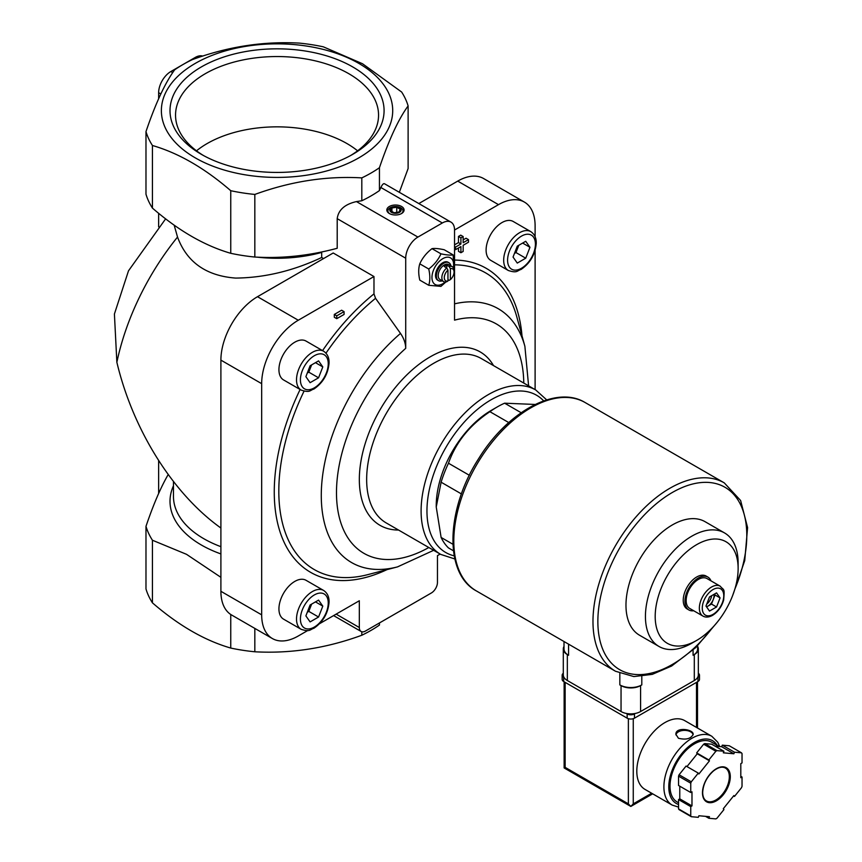 <?xml version="1.0" encoding="UTF-8"?>
<svg xmlns="http://www.w3.org/2000/svg" width="862" height="862" viewBox="0 0 862 862"><rect width="100%" height="100%" fill="white"/><g stroke="black" fill="none" stroke-linecap="round" stroke-linejoin="round"><path stroke-width="1.29" d="M530.776 231.619L513.192 221.469A22.444 12.962 120 0 0 501.975 222.579A22.444 12.962 120 0 0 487.31 242.362A22.444 12.962 120 0 0 490.747 260.346L508.332 270.496C517.362 273.416 516.877 270.7 521.111 269.418C530.205 263.136 535.248 254.473 536.229 243.418C536.39 238.095 534.569 234.162 530.776 231.619A22.444 12.962 120 0 0 519.549 232.729A22.444 12.962 120 0 0 504.884 252.512A22.444 12.962 120 0 0 508.332 270.496M323.606 351.222L306.032 341.072A22.444 12.962 120 0 0 294.804 342.192A22.444 12.962 120 0 0 280.139 361.965A22.444 12.962 120 0 0 283.587 379.948L301.161 390.098C310.201 393.018 309.706 390.314 313.94 389.021C323.034 382.75 328.077 374.076 329.058 363.021C329.219 357.708 327.398 353.776 323.606 351.222A22.444 12.962 120 0 0 312.389 352.332A22.444 12.962 120 0 0 297.724 372.115A22.444 12.962 120 0 0 301.161 390.098M323.606 590.438L306.032 580.298A22.444 12.962 120 0 0 294.804 581.408A22.444 12.962 120 0 0 280.139 601.18A22.444 12.962 120 0 0 283.587 619.164L301.161 629.314C310.201 632.234 309.706 629.529 313.94 628.236C323.034 621.965 328.077 613.302 329.058 602.236C329.219 596.924 327.398 592.991 323.606 590.438A22.444 12.962 120 0 0 312.389 591.558A22.444 12.962 120 0 0 297.724 611.33A22.444 12.962 120 0 0 301.161 629.314M307.799 630.488L298.284 635.984A51.795 29.901 120 0 1 272.392 638.548A51.795 29.901 120 0 1 261.671 614.843L261.671 383.665A51.795 29.901 120 0 1 298.284 320.233L373.979 276.54L373.979 293.877L375.541 298.317L400.507 333.422C403.89 338.378 405.625 343.345 405.711 348.345L405.711 258.212A17.262 9.967 120 0 1 417.919 237.072L442.335 222.978A17.262 9.967 120 0 1 450.966 222.116A17.262 9.967 120 0 1 454.543 230.025L498.495 204.65L457.722 181.106L418.824 203.561M319.576 623.689L359.325 600.749L359.325 627.525A8.631 4.989 120 0 0 361.113 631.48A8.631 4.989 120 0 0 365.434 631.049L431.345 592.991A8.631 4.989 120 0 0 437.454 582.421L437.454 555.634L440.159 554.072M535.108 389.613L535.108 250.379M535.108 236.781L535.108 225.79A51.795 29.901 120 0 0 524.387 202.085A51.795 29.901 120 0 0 498.495 204.65M334.305 314.447L334.305 317.259L336.74 318.671L344.067 314.447L344.067 311.624L341.621 310.212L334.305 314.447L336.74 315.848L336.74 318.671M458.476 247.997L458.476 251.327L460.911 252.728L463.163 251.435L463.163 245.293L468.486 242.211L468.486 239.625L466.04 238.214L463.163 239.873M468.486 239.625L463.163 242.696L463.163 236.544L460.717 235.143L458.476 236.436L458.476 242.578L454.543 244.851M401.563 206.481A8.631 4.989 180 0 1 401.563 213.528A8.631 4.989 180 0 1 389.355 213.528A8.631 4.989 180 0 1 389.355 206.481A8.631 4.989 180 0 1 401.563 206.481M361.814 177.884C326.353 175.848 290.699 181.365 254.829 194.435A132.931 76.75 180 0 1 230.757 190.707C204.66 168.133 178.553 153.059 152.434 145.495A132.931 76.75 180 0 1 145.98 131.595C155.483 103.612 165.041 83.021 174.641 69.833A132.92 76.74 0 0 1 192.301 59.64C227.751 46.645 263.406 41.128 299.265 43.1A132.931 76.75 180 0 1 323.336 46.828L362.503 63.734L401.66 92.04A132.931 76.75 180 0 1 408.114 105.94C398.61 118.891 389.053 139.482 379.442 167.713A132.931 76.75 180 0 1 361.814 177.884L361.814 200.76A132.931 76.75 0 0 0 379.442 190.577L380.875 187.496L442.335 222.978M361.814 200.76L356.459 201.589C344.789 204.24 338.367 209.94 337.204 218.657L337.204 248.278C309.361 255.734 281.906 258.654 254.829 257.038A132.931 76.75 180 0 1 230.757 253.309L230.757 190.707M450.395 279.6L450.395 268.685A6.907 3.987 -60 0 1 454.058 272.026A6.907 3.987 -60 0 1 450.395 279.6L449.167 280.344L447.949 279.633M450.395 268.685L449.167 266.53A8.631 4.989 -60 0 1 452.27 266.67A8.631 4.989 -60 0 1 454.058 270.614L454.058 272.026M447.949 281.012L447.949 270.097A6.907 3.987 -60 0 0 444.286 277.661A6.907 3.987 -60 0 0 447.949 281.012L446.731 281.755A8.631 4.989 -60 0 1 443.639 281.615L439.976 279.503A8.631 4.989 -60 0 1 439.976 269.537A8.631 4.989 -60 0 1 448.606 264.548L452.27 266.67M443.639 281.615A8.631 4.989 -60 0 1 442.109 275.484A8.631 4.989 -60 0 1 446.731 267.942L444.286 266.53A8.631 4.989 120 0 1 446.731 265.119L446.731 267.942L447.949 270.097M449.167 266.53L446.731 265.119M453.434 550.786L448.477 547.92A86.319 49.834 -60 0 1 441.118 537.446L436.237 507.007L441.118 482.203A86.319 49.834 -60 0 1 448.477 463.228C455.836 442.378 469.65 425.192 489.907 411.691A86.319 49.834 -60 0 1 497.266 406.929A86.319 49.834 -60 0 1 504.626 403.19L535.162 404.461M452.906 544.256L441.118 537.446M461.429 493.937L441.118 482.203M469.359 475.285L448.477 463.228M508.752 422.563L489.907 411.691M521.154 412.726L504.626 403.19M524.387 202.085L483.614 178.542A51.795 29.901 120 0 0 457.722 181.106M168.349 474.779L168.058 474.8C160.677 487.536 153.317 504.723 145.98 526.337L145.98 588.94A132.931 76.75 180 0 0 152.434 602.84L152.434 540.237A132.931 76.75 180 0 1 145.98 526.337M152.434 540.237L186.494 554.309L220.898 577.324M399.322 192.301L408.114 168.543L408.114 105.94M220.898 528.029C172.939 493.754 133.028 430.149 116.866 362.288A183.003 105.649 -60 0 1 177.529 237.061C186.828 262.177 206.19 275.851 235.595 278.081C264.418 277.79 293.112 270.927 321.688 257.49L321.688 252.426A103.58 59.801 180 0 1 257.038 257.135M177.529 237.061L174.167 225.165M254.829 628.409L254.829 651.78A132.931 76.75 180 0 1 230.757 648.062C204.66 640.509 178.553 625.435 152.434 602.84M230.757 614.477L230.757 648.062M358.84 63.411A115.67 66.783 180 0 1 306.98 175.137A115.67 66.783 180 0 1 165.321 93.344A115.67 66.783 180 0 1 358.84 63.411M254.829 194.435L254.829 257.038M379.442 167.713L379.442 190.577M152.434 145.495L152.434 208.098A132.931 76.75 180 0 1 145.98 194.198L145.98 131.595M152.434 208.098C178.531 230.682 204.639 245.745 230.757 253.309M323.552 258.568L321.688 257.49M165.633 218.851L128.492 270.83L114.409 314.016L116.866 362.288M352.741 66.934A107.039 61.805 180 0 1 352.741 154.33A107.039 61.805 180 0 1 201.352 154.33A107.039 61.805 180 0 1 201.352 66.934A107.039 61.805 180 0 1 352.741 66.934M379.442 622.957L379.442 625.058A132.931 76.75 180 0 1 361.814 635.24C326.353 648.246 290.699 653.762 254.829 651.78M361.814 631.771L361.814 635.24M450.966 222.116L384.527 183.757C383.515 183.261 382.297 184.5 380.875 187.496M202.742 56.084A17.262 9.967 120 0 0 195.254 57.442L170.838 71.546A17.262 9.967 120 0 0 158.64 92.687L158.64 98.721M158.64 213.28L158.64 226.825M158.64 460.62L158.64 493.473M373.979 276.54L333.206 252.997L257.512 296.7A51.795 29.901 120 0 0 220.898 360.122L220.898 591.3A51.795 29.901 120 0 0 231.619 615.015L272.392 638.548M523.773 383.062A132.436 76.459 -60 0 0 454.543 320.147L454.543 230.025M436.237 507.007L436.237 505.595A77.688 44.856 -60 0 1 484.541 414.741A77.688 44.856 -60 0 1 491.168 410.452L497.266 406.929M705.978 606.04L709.501 596.957L716.548 592.884L720.072 597.905L716.548 606.988L709.501 611.05L705.978 606.04M702.929 616.071L689.74 608.464A17.262 9.967 -60 0 1 689.74 588.53A17.262 9.967 -60 0 1 707.002 578.564L720.19 586.171A17.262 9.967 -60 0 0 702.929 596.138A17.262 9.967 -60 0 0 702.929 616.071C705.644 617.612 708.866 617.364 712.594 615.328C717.949 611.923 721.645 606.837 723.66 600.06C724.726 587.313 724.037 590.858 720.19 586.171M693.694 610.749A18.986 10.969 -60 0 1 688.878 609.962A18.986 10.969 -60 0 1 688.878 588.035A18.986 10.969 -60 0 1 707.874 577.066A18.986 10.969 -60 0 1 710.967 580.848M688.878 609.962L687.165 608.971A18.986 10.969 -60 0 1 687.165 587.044A18.986 10.969 -60 0 1 706.161 576.075L707.874 577.066M691.787 643.224L696.668 640.412A58.648 33.855 -60 0 1 655.195 616.47A58.648 33.855 -60 0 1 696.668 544.644A58.648 33.855 -60 0 1 738.131 568.586A58.648 33.855 -60 0 1 696.668 640.412L691.787 643.224A65.555 37.842 -60 0 1 659.01 646.478A65.555 37.842 -60 0 1 659.01 570.784A65.555 37.842 -60 0 1 724.554 532.942A65.555 37.842 -60 0 1 738.131 562.951L738.131 568.586M659.01 646.478L639.55 635.24A65.555 37.842 -60 0 1 639.55 559.546A65.555 37.842 -60 0 1 705.094 521.704L724.554 532.942M357.59 150.818A98.882 57.086 0 0 0 207.128 143.566A98.882 57.086 0 0 0 196.504 150.818M350.726 155.462A101.511 58.605 0 0 0 378.526 116.445A101.511 58.605 0 0 0 316.925 61.256A101.511 58.605 0 0 0 205.275 73.712A101.511 58.605 0 0 0 175.568 116.445A101.511 58.605 0 0 0 203.367 155.462M706.474 606.751A8.631 4.989 120 0 0 707.971 606.105A8.631 4.989 120 0 0 713.251 599.521A8.631 4.989 120 0 0 713.984 594.371M706.581 606.902L711.495 604.068L715.018 594.985L714.415 594.123M711.495 604.068L716.548 606.988M715.018 594.985L720.072 597.905M711.678 595.696A8.631 4.989 -60 0 1 706.732 604.09M310.104 604.995L318.563 600.103L322.797 606.126L318.563 617.02L310.104 621.901L305.881 615.888L310.104 604.995M310.104 365.768L318.563 360.887L322.797 366.91L318.563 377.804L310.104 382.685L305.881 376.672L310.104 365.768M517.275 246.166L525.734 241.285L529.958 247.297L525.734 258.201L517.275 263.082L513.052 257.07L517.275 246.166M307.691 611.212A10.355 5.98 120 0 0 310.913 605.932A10.355 5.98 120 0 0 311.473 604.197M307.292 612.257L308.801 611.384L311.624 604.122M315.47 601.891L322.797 606.126M308.801 611.384L318.563 617.02M514.862 252.394A10.355 5.98 120 0 0 518.084 247.114A10.355 5.98 120 0 0 518.644 245.379M514.452 253.428L515.972 252.555L518.784 245.293M522.641 243.073L529.958 247.297M515.972 252.555L525.734 258.201M307.691 371.996A10.355 5.98 120 0 0 310.913 366.716A10.355 5.98 120 0 0 311.473 364.982M307.292 373.041L308.801 372.168L311.624 364.906M315.47 362.676L322.797 366.91M308.801 372.168L318.563 377.804M440.956 253.827C438.338 259.699 434.265 264.763 428.748 269.019C430.181 275.269 430.181 280.7 428.748 285.29L419.783 280.118C418.361 273.857 418.361 268.438 419.783 263.837C422.412 257.964 426.485 252.9 431.991 248.655C434.62 248.191 438.693 248.558 444.199 249.743L453.164 254.915C450.535 255.378 446.473 255.023 440.956 253.827L431.991 248.655M453.778 268.675L453.164 254.915M428.748 285.29L440.956 286.378L445.902 281.96M428.748 269.019L419.783 263.837M442.271 280.829A10.355 5.98 -60 0 1 438.542 280.667A10.355 5.98 -60 0 1 438.542 268.707A10.355 5.98 -60 0 1 448.897 262.727A10.355 5.98 -60 0 1 450.901 265.873M438.542 280.667L437.648 280.15A10.355 5.98 -60 0 1 437.648 268.19A10.355 5.98 -60 0 1 448.003 262.21L448.897 262.727M445.234 282.025A15.365 8.868 -60 0 1 442.82 283.727A15.365 8.868 -60 0 1 431.991 276.497A15.365 8.868 -60 0 1 444.436 257.846A15.365 8.868 -60 0 1 453.423 267.856M389.764 213.744A7.564 4.364 180 0 1 390.303 207.688A7.564 4.364 180 0 1 400.808 207.796A7.564 4.364 180 0 1 401.164 213.744M399.483 207.677A5.7 3.286 180 0 1 396.929 213.183A5.7 3.286 180 0 1 389.958 209.154A5.7 3.286 180 0 1 399.483 207.677M400.27 209.261L396.746 207.225L391.93 207.968L390.648 210.748L394.171 212.785L398.987 212.041L400.27 209.261M396.746 212.386L396.746 207.225M391.93 211.492L391.93 207.968M344.067 311.624L336.74 315.848M463.163 236.544L460.911 237.847L458.476 236.436M460.911 237.847L460.911 243.989L458.476 242.578M460.911 243.989L455.589 247.06L454.543 246.457M455.589 247.06L455.589 249.657L454.543 249.053M455.589 249.657L460.911 246.586L460.911 252.728M564.007 641.522L564.007 648.957A15.538 8.976 0 0 0 568.564 655.292L568.564 644.151M564.007 646.425A13.814 7.973 0 0 0 563.295 648.957A13.814 7.973 0 0 0 567.336 654.592L568.564 655.292M563.295 648.957L563.295 674.892A13.814 7.973 0 0 0 567.336 680.527L621.049 711.538A13.814 7.973 0 0 0 640.585 711.538L694.298 680.527A13.814 7.973 0 0 0 698.339 674.892L698.339 648.957A13.814 7.973 0 0 0 697.627 646.425M641.802 684.902A15.538 8.976 0 0 1 619.832 684.902L621.049 685.602A13.814 7.973 0 0 0 640.585 685.602L641.802 684.902L641.802 676.379M697.627 645.767L697.627 648.957A15.538 8.976 0 0 1 693.08 655.292L694.298 654.592A13.814 7.973 0 0 0 698.339 648.957M719.695 746.557L717.744 742.214L711.829 736.288L684.73 720.632A39.706 22.929 120 0 0 654.129 731.278A39.706 22.929 120 0 0 636.802 771.231A39.706 22.929 120 0 0 645.024 789.409L672.123 805.054L678.545 807.112M678.426 738.249C686.001 740.102 690.915 738.799 693.167 734.338C693.684 729.209 675.388 726.623 675.894 734.338L678.426 738.249M708.866 818.275L715.859 818.9A41.43 23.92 120 0 0 716.925 818.286L723.929 809.58L723.315 808.707L733.885 795.561L734.499 796.423L741.492 787.717A41.43 23.92 120 0 0 742.031 786.349L742.031 777.018L740.803 777.718L740.803 763.624L742.031 762.913L742.031 753.593A41.43 23.92 120 0 0 741.492 752.828L734.499 752.203L733.885 753.776L723.315 752.828L723.929 751.255L716.925 750.63A41.43 23.92 120 0 0 715.859 751.255L708.866 759.961L709.469 760.823L698.899 773.979L698.285 773.106L691.292 781.812A41.43 23.92 120 0 0 690.753 783.192L690.753 792.523L691.981 791.812L691.981 805.905L690.753 806.616L690.753 815.948A41.43 23.92 120 0 0 691.292 816.702L698.285 817.327L698.899 815.754L709.469 816.702L708.866 818.275L705.525 816.346M679.773 786.176L679.773 798.858L678.545 799.57L678.545 808.901A41.43 23.92 120 0 0 679.084 809.655L691.292 816.702M678.545 808.901L690.753 815.948M698.285 773.106L686.077 766.059L679.084 774.766A41.43 23.92 120 0 0 678.545 776.145L690.753 783.192M679.084 774.766L691.292 781.812M723.929 751.255L711.721 744.208L704.717 743.583A41.43 23.92 120 0 0 703.651 744.208L715.859 751.255M704.717 743.583L716.925 750.63M715.051 746.136L721.677 746.729L722.291 745.156L729.284 745.781L741.492 752.828M678.545 776.145L678.545 785.476L690.753 792.523M703.651 744.208L696.658 752.903L697.261 753.776L686.971 766.577M628.376 718.682L628.376 803.869L630.822 806.444L564.136 767.945L565.138 767.363L565.138 682.359M652.674 793.827L630.822 806.444L633.258 803.869L633.258 718.682M719.177 746.503L711.678 742.182A34.523 19.934 120 0 0 685.074 751.427A34.523 19.934 120 0 0 670 786.176A34.523 19.934 120 0 0 677.155 801.983L678.545 802.791M740.803 776.306L742.031 777.018M722.291 745.156L734.499 752.203M721.677 746.729L733.885 753.776M696.658 752.903L708.866 759.961M697.261 753.776L709.469 760.823M679.773 798.858L691.981 805.905M678.545 799.57L690.753 806.616M733.605 795.906L734.499 796.423M698.339 673.308A5.183 2.995 180 0 1 699.481 675.172L699.481 679.396A5.183 2.995 180 0 1 697.961 681.519L634.475 718.165A5.183 2.995 180 0 1 627.159 718.165L563.673 681.519A5.183 2.995 180 0 1 562.164 679.396L562.164 675.172A5.183 2.995 180 0 1 563.295 673.308M699.481 675.172A5.183 2.995 180 0 1 697.961 677.284L697.573 677.51M635.348 713.434L634.475 713.93A5.183 2.995 180 0 1 627.159 713.93L626.286 713.434M564.06 677.51L563.673 677.284A5.183 2.995 180 0 1 562.164 675.172M693.113 734.801A8.631 4.989 0 0 0 684.46 730.373A8.631 4.989 0 0 0 675.937 734.877M454.543 260.065A175.546 101.36 -60 0 1 521.995 335.792M386.995 569.631A175.546 101.36 -60 0 1 284.589 543.265A175.546 101.36 -60 0 1 300.116 389.495M322.56 350.618A175.546 101.36 -60 0 1 373.979 293.877M356.459 201.589L417.919 237.072M220.898 553.921A107.039 61.795 180 0 1 173.467 485.737M220.898 546.68A103.58 59.801 180 0 1 173.467 496.426L173.467 481.578M158.64 92.687L160.817 93.947M195.254 57.442L196.504 58.163M170.838 71.546L172.712 72.623M298.284 320.233L257.512 296.7M261.671 383.665L220.898 360.122M261.671 614.843L220.898 591.3M428.813 547.521A132.436 76.459 -60 0 1 337.214 505.757A132.436 76.459 -60 0 1 405.711 348.345M398.546 530.044A100.132 57.808 -60 0 1 380.067 409.741A100.132 57.808 -60 0 1 493.495 365.585M454.543 303.844A146.583 84.627 -60 0 1 524.883 346.298L528.6 385.853M433.651 550.312L397.533 566.884A146.583 84.627 -60 0 1 321.289 493.7A146.583 84.627 -60 0 1 400.507 333.422M454.543 264.839A171.312 98.904 -60 0 1 516.78 316.807L524.883 346.298M397.533 566.884L367.945 574.598A171.312 98.904 -60 0 1 304.027 391.176M325.976 353.172A171.312 98.904 -60 0 1 375.541 298.317M336.126 614.132L359.325 627.525M454.209 555.85A90.812 52.431 -60 0 1 445.762 447.669A90.812 52.431 -60 0 1 543.674 400.884M440.762 554.417A94.949 54.823 -60 0 1 440.762 444.781A94.949 54.823 -60 0 1 535.711 389.958L481.265 358.527A94.949 54.823 -60 0 0 386.316 413.351A94.949 54.823 -60 0 0 386.316 522.986L440.762 554.417L454.856 558.975M337.204 218.657L405.711 258.212M713.025 614.38A15.193 8.771 -60 0 1 703.715 601.137A15.193 8.771 -60 0 1 722.324 590.395A15.193 8.771 -60 0 1 713.025 614.38M314.339 594.942A19.686 11.368 120 0 0 302.282 625.995A19.686 11.368 120 0 0 326.386 612.085A19.686 11.368 120 0 0 314.339 594.942M314.339 355.715A19.686 11.368 120 0 0 302.282 386.779A19.686 11.368 120 0 0 326.386 372.869A19.686 11.368 120 0 0 314.339 355.715M521.499 236.113A19.686 11.368 120 0 0 509.453 267.177A19.686 11.368 120 0 0 533.556 253.256A19.686 11.368 120 0 0 521.499 236.113M476.341 590.912A108.763 62.797 -60 0 1 476.33 465.318A108.763 62.797 -60 0 1 585.093 402.522C556.13 384.764 507.449 411.702 478.744 458.498C446.074 508.785 443.553 573.413 476.341 590.912L615.5 671.25A108.763 62.797 -60 0 1 615.5 545.668A108.763 62.797 -60 0 1 724.263 482.871L585.093 402.522M712.626 627.504A105.315 60.803 -60 0 1 672.328 664.462A105.315 60.803 -60 0 1 599.209 604.391A105.315 60.803 -60 0 1 700.03 482.666A105.315 60.803 -60 0 1 734.941 588.865M567.336 680.527L567.336 654.592M621.049 711.538L621.049 685.602M619.832 684.902L619.832 673.405M693.08 655.292L693.08 650.11M640.585 711.538L640.585 685.602M694.298 680.527L694.298 654.592M711.829 736.288A39.706 22.929 120 0 0 681.228 746.923A39.706 22.929 120 0 0 663.902 786.877A39.706 22.929 120 0 0 672.123 805.054M702.476 792.803A19.686 11.368 120 0 0 723.347 794.667A19.686 11.368 120 0 0 723.347 766.835A19.686 11.368 120 0 0 702.476 792.803M696.496 727.431L696.496 682.359M651.661 793.245L633.258 803.869M628.376 803.869L565.138 767.363M717.206 745.371A36.258 20.936 120 0 0 688.382 746.794A36.258 20.936 120 0 0 668.783 786.877A36.258 20.936 120 0 0 678.545 804.494M706.409 800.927A18.986 10.969 120 0 0 725.395 789.969A18.986 10.969 120 0 0 725.395 768.042C722.259 766.307 718.305 767.266 713.531 770.908C706.775 776.996 703.155 784.204 702.681 792.523C702.778 796.747 704.028 799.548 706.409 800.927M697.961 677.284L697.961 681.519M634.475 713.93L634.475 718.165M627.159 713.93L627.159 718.165M563.673 677.284L563.673 681.519M333.605 615.597L361.113 631.48M546.702 399.893L535.711 389.958M615.5 671.25L633.861 676.573L652.286 674.364L671.606 666.035L695.796 647.556L717.389 622.03M732.581 595.717L744.736 560.623L747.591 527.576L740.609 500.499L724.263 482.871M564.136 767.945L564.136 681.777M697.509 728.013L697.509 681.777"/></g></svg>
